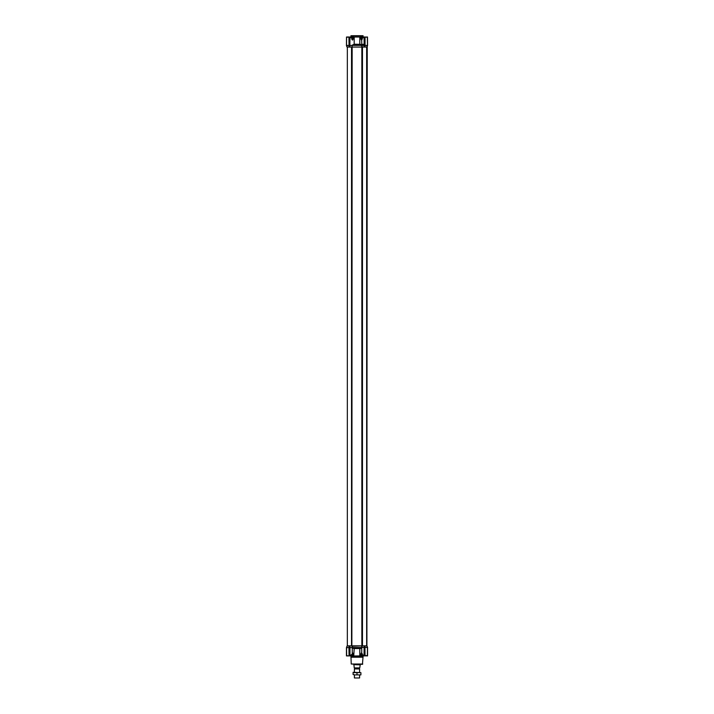 <?xml version="1.0" encoding="UTF-8"?>
<svg xmlns="http://www.w3.org/2000/svg" width="714" height="714" viewBox="0 0 714 714"><rect width="100%" height="100%" fill="white"/><g stroke="black" fill="none" stroke-linecap="round" stroke-linejoin="round"><path stroke-width="1.07" d="M362.409 36.932L363.105 37.003L362.417 37.003L362.417 37.708L362.417 37.003M361.873 35.7L361.846 35.7C363.39 35.7 363.39 35.7 361.846 35.7C363.39 35.7 363.39 35.7 361.846 35.7L361.043 35.861L361.043 37.003M351.984 35.7L351.484 35.7M352.18 35.7L353.153 35.736L351.922 35.861L351.922 37.003M351.859 645.831L352.145 47.062L364.042 47.062L364.033 45.437L361.73 45.437L362.355 47.053L361.828 47.062L361.703 44.304L364.14 44.304M361.712 44.821L359.811 44.188L359.802 36.932L360.847 37.003L360.847 38.038L361.668 38.038L362.319 39.163L360.847 38.038C360.936 39.573 361.222 40.216 361.712 39.957L361.712 39.011M360.847 37.003L361.668 37.003L361.668 38.038M350.895 37.164L351.886 36.833L350.895 37.003M353.341 36.896L359.802 36.932M361.043 35.861L360.811 37.003M359.811 37.003L353.234 37.003L353.243 35.7L360.757 35.7L360.766 37.003M367.237 46.383L366.817 645.831L367.469 647.428L367.469 655.729L364.961 655.898L364.952 647.625L364.952 645.831L365.059 647.455L367.344 647.455L366.684 645.831L367.549 647.134M347.316 47.062L346.531 45.464L346.513 37.003L346.451 45.607L347.031 47.062L348.941 47.062L348.941 45.437L346.656 45.437L347.316 47.062M347.272 37.003L348.923 37.003L349.048 47.062L349.86 47.062L349.86 45.589L349.11 45.607L349.048 47.062L349.11 37.003L349.048 45.589M351.948 47.062L352.27 45.437L349.967 45.437L349.86 47.062L361.828 47.062M364.14 47.062L364.952 47.062L365.059 45.437L365.059 47.062L364.952 45.589L364.14 45.589L364.14 47.062M364.952 47.062L366.684 47.062L367.344 45.437L365.059 45.437L365.059 37.164L365.782 37.003M366.791 37.003L367.469 37.164L367.469 45.464L366.684 47.062L366.907 645.831L367.531 647.402M367.487 45.767L366.969 47.062M361.703 45.892L361.73 45.437M361.712 45.071L359.865 44.339L354.135 44.339L352.484 44.973L354.135 44.339M367.487 37.003L367.549 45.589L367.487 37.003L366.728 37.003M367.469 45.464L367.344 37.164L364.14 37.003L364.211 47.062M364.033 44.304L364.14 45.464M352.288 39.306L352.163 38.476L349.976 37.012L349.86 45.464M361.686 45.16L352.484 44.973M347.227 37.003L349.11 37.003M346.576 37.003L346.531 45.464M346.451 45.607L346.513 37.003M361.712 44.304L361.712 38.886L363.622 37.039L362.248 37.922M362.346 37.771L362.346 37.003L361.668 37.003M362.346 37.003L362.194 37.922M352.145 39.297L352.288 39.957C352.778 40.323 353.064 39.681 353.153 38.038L353.153 37.003L352.332 37.003L352.279 38.458L353.153 38.038L351.681 39.163M364.89 47.062L364.952 37.003L364.952 45.589L364.211 45.616L364.024 37.012M364.89 37.003L364.211 37.003M351.806 37.985L351.101 37.485M349.86 37.173L349.86 45.589M351.047 37.351L349.86 37.003L352.029 38.199M353.153 37.003L353.733 36.833M360.847 38.038L361.811 38.458M361.712 38.886L362.435 37.69M364.952 37.003L362.944 37.351M352.332 38.038L353.153 38.038M351.583 37.717L351.654 37.003L351.654 37.78M351.6 37.735L351.806 37.003L351.806 37.931M360.757 35.7L362.016 35.7M352.332 37.003L351.806 37.003M360.267 36.833L360.615 35.762L353.153 35.736M362.078 37.003L362.078 35.736L363.024 35.7M351.922 655.898L351.948 657.192L353.18 657.192L350.993 657.192L350.895 655.898L351.859 656.059L350.913 655.97M362.766 664.02L351.234 664.02L362.444 664.341L363.007 657.192L360.82 657.192L362.052 657.192L362.078 655.898M362.275 655.898L353.332 656.059L353.376 657.192L360.82 657.192M361.811 654.435L360.847 654.854L361.721 654.435L360.847 654.854L360.847 655.898M361.516 647.919L352.288 647.821L354.135 648.553L361.703 648.035M361.73 647.455L361.712 653.997L364.024 655.88L362.944 655.55L364.024 655.88L364.14 645.831L364.033 647.455L361.73 647.455L362.355 645.831L352.288 646.206M360.766 655.898L360.624 657.192M352.484 647.919L354.189 648.705L353.733 656.059M354.198 655.97L360.356 655.898M352.778 648.428L352.297 648.107M353.644 655.898L351.6 655.898L351.654 655.122M353.153 655.898L353.153 654.854L352.279 654.435L353.153 654.854C353.064 653.319 352.778 652.676 352.288 652.935L352.288 653.881M361.712 652.935C361.195 652.712 360.909 653.346 360.847 654.854M359.802 655.97L359.811 648.705L361.712 648.071M362.346 655.122L362.409 655.97M353.153 654.854L352.189 654.435M361.721 654.435L362.319 653.729M352.288 647.446L352.288 653.926L351.101 655.541L349.976 655.88L352.172 654.06M361.686 647.732L361.712 654.06M361.828 654.06L362.899 655.541L361.712 653.997M366.826 47.062L366.826 645.831L364.14 645.831L364.14 647.625L364.952 647.625L365.032 655.898M364.952 645.831L364.89 647.455M364.14 645.831L362.355 645.831M352.163 645.831L349.958 645.831L349.967 655.72L351.101 655.407M349.86 645.831L349.048 645.831L349.048 647.625L349.86 647.625L349.86 645.831L349.86 647.589L352.27 647.616L351.823 645.831M348.941 645.831L347.316 645.831L346.656 647.616L348.941 647.616L348.941 645.831M347.183 645.831L346.451 647.625L347.165 645.831L346.531 647.589L346.656 655.729L347.227 655.898L346.531 655.729L346.531 647.589M352.288 653.926L351.101 655.541L349.86 655.898L349.86 647.625L349.967 655.72M352.288 646.179L352.288 653.997M361.712 646.973L361.712 646.134M362.899 655.407L367.344 655.729L367.469 647.428M367.487 647.295L367.166 646.482M349.048 647.625L349.048 655.898L346.451 655.898L346.451 647.625M348.941 647.616L349.048 655.729L348.941 647.616M349.86 655.898L346.576 655.898M364.14 647.625L364.14 655.898L365.077 655.898M364.952 647.428L365.059 655.729L367.469 655.729M367.549 647.625L367.549 655.898L366.791 655.898L367.433 655.898M364.14 647.428L364.033 655.72M362.899 655.541L364.14 655.898M348.914 655.898L346.531 655.729M362.435 655.193L363.131 655.666M362.435 655.666L363.292 655.729M363.212 37.164L362.435 37.226M352.145 645.831L361.998 645.831M359.597 677.979L354.403 677.979L359.597 677.979L359.597 674.891M359.597 672.293L359.597 668.938L354.403 668.938L354.403 672.293M354.403 677.979L354.403 674.891M354.403 668.938L359.597 668.938M360.088 664.823L353.751 664.663L360.249 664.663L359.758 667.911L354.242 667.911L353.912 664.823M354.617 667.911L354.778 668.723M359.383 667.911L354.778 668.072M359.222 668.723L359.222 668.072M359.758 667.911L354.242 667.911M353.1 672.642L360.9 672.642L353.1 672.293L353.1 674.543L355.054 674.891L353.1 674.543M360.9 674.891L355.054 674.891L360.9 674.891M360.9 672.642L360.9 674.543M357 672.642L357 674.543M351.565 37.699L350.708 37.164M351.565 37.226L350.869 37.226M353.421 35.7L353.385 36.833M352.957 37.003L352.957 35.861M361.462 45.384L352.537 45.384M349.789 47.062L349.789 37.003M367.469 37.164L364.952 37.164M349.048 37.164L346.531 37.164M354.198 36.932L354.189 44.188L359.865 44.339M353.189 35.762L353.189 37.003M351.886 655.898L351.886 657.067L350.913 657.05M362.417 655.184L362.417 655.898L362.4 655.166M351.591 655.97L351.583 655.175M363.007 657.192L362.114 657.05L362.114 655.898M360.668 657.05L353.332 657.05M352.957 657.032L352.957 655.898M360.811 657.192L360.811 655.898M353.189 655.898L353.189 657.192M361.043 655.898L361.043 657.032M359.865 648.553L354.135 648.553M351.806 655.898L351.806 654.961M352.332 654.854L352.332 655.898M361.668 655.898L361.668 654.854M362.194 655.898L362.194 654.961M352.537 647.509L361.462 647.509M349.11 645.831L349.11 647.455M349.789 647.455L349.789 645.831M364.211 645.831L364.211 647.455M362.4 47.062L362.4 645.831M351.529 47.062L351.529 645.831M351.6 47.062L351.6 645.831M361.855 47.062L361.855 645.831M362.471 47.062L362.471 645.831M363.087 36.932L363.087 35.762M351.101 37.351L349.976 37.012M350.913 36.932L350.913 35.762M362.114 37.003L362.114 35.825M351.886 37.003L351.886 35.825M351.234 664.02L350.993 657.192M363.087 655.97L363.087 657.05M351.6 655.898L351.6 655.157M347.343 47.062L347.343 645.831L347.343 47.062M366.657 47.062L366.657 645.831M351.565 655.193L351.565 655.666"/></g></svg>
